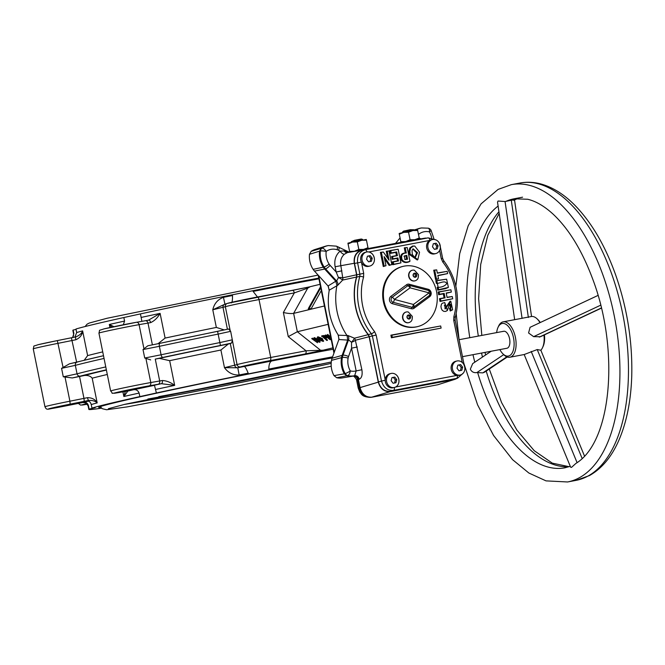 <?xml version="1.0" encoding="UTF-8"?>
<svg xmlns="http://www.w3.org/2000/svg" width="665" height="665" viewBox="0 0 665 665"><rect width="100%" height="100%" fill="white"/><g stroke="black" fill="none" stroke-linecap="round" stroke-linejoin="round"><path stroke-width="1" d="M414.727 257.829L416.614 252.875L412.824 249.009M412.308 254.479L415.085 257.895L417.537 252.667L413.106 248.776L412.026 250.497L412.308 254.479M417.844 259.608L417.254 259.998L409.216 254.412L408.9 251.528L409.748 248.02L412.583 246.042L414.744 246.05L419.532 252.193L417.844 259.608L410.114 254.063L409.831 251.37L410.646 248.003L413.347 246.117L414.744 246.05M436.556 291.528A30.981 26.691 -103.5 0 1 417.545 326.615A30.981 26.691 -103.5 0 1 384.087 301.453A30.981 26.691 -103.5 0 1 403.09 266.366A30.981 26.691 -103.5 0 1 436.556 291.528M417.545 326.615L416.839 326.789A30.981 26.691 -103.5 0 1 383.373 301.619A30.981 26.691 -103.5 0 1 402.383 266.54L403.09 266.366M430.006 294.886A2.884 2.884 0 0 0 428.992 290.655L428.992 290.655A2.718 2.344 76.5 0 0 428.518 290.472L409.499 285.435A2.884 1.33 104.8 0 1 410.064 287.837L394.403 299.425A2.884 1.372 -126.5 0 0 392.076 297.363A1.438 0.69 53.5 0 1 390.912 296.332L406.573 284.736A4.073 3.508 -103.5 0 1 409.216 284.238L428.235 289.275A4.073 3.508 -103.5 0 1 431.111 292.558A4.073 3.508 -103.5 0 1 429.723 296.648L414.062 308.244A1.438 0.69 53.5 0 1 413.854 306.981A2.884 1.372 -126.5 0 0 413.422 304.462A2.884 1.33 104.8 0 1 412.092 307.313A2.718 2.344 76.5 0 0 413.854 306.981L429.515 295.393A2.718 2.344 76.5 0 0 430.006 294.886L430.006 294.886A2.718 2.344 76.5 0 0 430.438 292.658M429.723 296.648A1.438 0.69 53.5 0 1 429.515 295.393A2.884 1.372 -126.5 0 0 429.083 292.866L410.064 287.837A2.884 1.372 -126.5 0 0 407.736 285.767L392.076 297.363A2.718 2.344 76.5 0 0 393.073 302.284L412.092 307.313A1.438 0.665 104.8 0 0 411.427 308.743L392.408 303.706A1.438 0.665 104.8 0 1 393.073 302.284A2.884 1.33 104.8 0 0 394.403 299.425L413.422 304.462L429.083 292.866A2.884 1.33 104.8 0 0 428.518 290.472A1.438 0.665 104.8 0 1 428.235 289.275M351.295 241.711L354.57 240.289L361.328 239.009L362.591 239.433L351.295 241.711L351.419 242.326M402.541 232.019L403.539 231.137L410.338 229.683L413.838 229.741L402.541 232.019L402.666 232.634M393.106 383.264L391.128 380.704L391.968 377.612L394.786 377.08L396.764 379.64L395.924 382.732L393.106 383.264M398.975 381.045L398.817 379.308A7.207 6.209 -103.5 0 1 398.975 381.045A7.207 6.209 -103.5 0 1 394.395 387.471A7.207 6.209 -103.5 0 1 386.614 381.619A7.207 6.209 -103.5 0 1 391.028 373.464A7.207 6.209 -103.5 0 1 398.036 377.113A7.207 6.209 -103.5 0 1 398.817 379.316L398.036 377.113M368.568 261.827L366.59 259.267L367.429 256.175L370.247 255.643L372.225 258.203L371.386 261.295L368.568 261.827M374.437 259.608L374.27 257.879A7.207 6.209 -103.5 0 1 374.437 259.608A7.207 6.209 -103.5 0 1 369.856 266.042A7.207 6.209 -103.5 0 1 362.076 260.19A7.207 6.209 -103.5 0 1 366.49 252.027A7.207 6.209 -103.5 0 1 373.497 255.676A7.207 6.209 -103.5 0 1 374.27 257.879L373.497 255.676M459 370.804L457.021 368.244L457.861 365.151L460.679 364.62L462.657 367.18L461.818 370.272L459 370.804M464.868 368.585L464.702 366.856A7.207 6.209 -103.5 0 1 464.868 368.585A7.207 6.209 -103.5 0 1 460.288 375.01A7.207 6.209 -103.5 0 1 452.499 369.158A7.207 6.209 -103.5 0 1 456.921 361.004A7.207 6.209 -103.5 0 1 463.921 364.653A7.207 6.209 -103.5 0 1 464.702 366.856L463.921 364.653M394.395 387.471L393.148 387.77A7.207 6.209 -103.5 0 1 385.368 381.918A7.207 6.209 -103.5 0 1 385.218 379.84A7.207 6.209 -103.5 0 1 389.79 373.763L391.028 373.464M369.856 266.042L368.61 266.332A7.207 6.209 -103.5 0 1 361.494 262.467A7.207 6.209 -103.5 0 1 360.829 260.481A7.207 6.209 -103.5 0 1 365.251 252.326L366.49 252.027M460.288 375.01L459.041 375.309A7.207 6.209 -103.5 0 1 456.971 375.401A7.207 6.209 -103.5 0 1 451.261 369.457A7.207 6.209 -103.5 0 1 455.675 361.303L456.921 361.004M400.413 233.141L403.788 232.384L399.349 234.196L399.166 233.498L401.003 242.501L399.166 233.498L400.413 233.141M349.167 242.833L352.541 242.077L348.103 243.889L347.92 243.191L349.757 252.226L347.92 243.191L349.167 242.833M419.191 238.269L419.374 238.976L405.642 241.57L410.081 239.757L414.819 239.716L419.233 238.028L419.382 238.968L418.268 239.292M364.611 249.417L354.395 251.254L358.826 249.45L363.572 249.4L367.986 247.721L368.127 248.668L367.945 247.962M349.757 252.226L361.743 250.14C356.008 251.969 353.514 256.349 354.27 263.274L356.598 274.795L356.523 277.047L342.683 280.056A4.323 0.532 -152.4 0 0 340.106 278.394A4.323 0.532 -152.4 0 0 338.46 277.538L336.174 272.01L335.11 266.74C334.054 260.223 335.717 255.019 340.098 251.129L338.635 250.348A9.451 8.138 76.5 0 0 337.263 249.766A16.65 14.347 76.5 0 0 326.158 251.403A16.65 14.347 76.5 0 0 329.117 264.08A9.451 8.138 76.5 0 0 330.098 265.343A4.323 1.18 137.7 0 1 325.534 268.835L324.711 269.059L335.8 281.228L336.64 281.021L338.46 277.538A4.323 0.989 177.9 0 1 342.749 277.82A4.323 3.649 -102.3 0 1 342.683 280.056L337.795 285.235L329.258 290.156A55.253 47.606 76.5 0 0 329.566 313.489A55.253 47.606 76.5 0 0 338.36 335.21L338.867 339.516L332.093 358.252A13.067 11.263 -103.5 0 0 331.519 360.363A20.274 17.465 -103.5 0 0 331.611 369.067A20.274 17.465 -103.5 0 0 333.996 375.634L344.329 373.821A21.031 18.121 -103.5 0 1 341.635 366.623A21.031 18.121 -103.5 0 1 341.544 357.604A13.824 11.912 -103.5 0 1 342.151 355.368L332.093 358.252M433.904 238.669L431.053 230.248A4.323 0.698 150.3 0 1 429.432 231.877A16.65 14.347 76.5 0 0 418.509 234.404A9.451 8.138 76.5 0 0 418.501 234.404A4.323 2.028 50.7 0 1 418.509 234.404M329.258 290.156L328.053 285.983L314.478 271.096L324.711 269.059A13.824 11.912 -103.5 0 1 323.281 267.205A21.031 18.121 -103.5 0 1 319.848 258.818A21.031 18.121 -103.5 0 1 319.549 251.171L309.483 254.304L311.162 251.345L321.153 248.353L319.549 251.171L320.372 251.029A4.323 3.666 79.5 0 1 321.985 248.195A20.972 18.071 -103.5 0 1 328.394 245.568L327.596 245.701A21.031 18.121 -103.5 0 0 325.509 246.2A21.031 18.121 -103.5 0 0 321.153 248.353L321.985 248.195A4.323 2.078 -124.8 0 1 326.158 251.403A4.323 0.873 -173 0 0 320.372 251.029A20.972 18.071 -103.5 0 0 320.688 258.619A20.972 18.071 -103.5 0 0 324.104 266.989L313.124 269.35A20.274 17.465 -103.5 0 1 309.824 261.254A20.274 17.465 -103.5 0 1 309.483 254.304M353.963 375.949L353.838 375.966A21.031 18.121 -103.5 0 1 353.298 376.074A21.031 18.121 -103.5 0 1 346.914 375.85L344.329 373.821L345.143 373.572A4.323 3.658 73.7 0 0 347.737 375.609L336.706 377.753L333.996 375.634M437.869 384.736L455.035 379.283L437.869 384.736L372.101 397.171C366.074 397.57 362.059 394.42 360.064 387.728L358.402 379.499C357.662 376.947 356.141 375.767 353.838 375.966L354.653 375.717L356.157 370.92L351.561 348.177L351.536 342.251L348.526 339.865L347.687 340.056L347.122 335.734A58.994 50.831 -103.5 0 1 337.064 311.528A58.994 50.831 -103.5 0 1 336.956 285.451L335.8 281.228L328.053 285.983M414.736 280.896A5.478 4.721 -103.5 0 1 409.017 276.407A5.478 4.721 -103.5 0 1 412.375 270.206A5.478 4.721 -103.5 0 1 412.566 270.165A5.478 4.721 -103.5 0 1 414.42 270.231L418.426 274.603C418.485 277.496 417.928 279.258 416.739 279.899A5.478 4.721 -103.5 0 1 414.935 280.854A5.478 4.721 -103.5 0 1 414.736 280.896M414.785 280.888A5.478 4.721 -103.5 0 1 414.644 280.921A5.478 4.721 -103.5 0 1 414.453 280.963A5.478 4.721 -103.5 0 1 408.759 276.59A5.478 4.721 -103.5 0 1 412.092 270.273A5.478 4.721 -103.5 0 1 412.234 270.239M408.643 322.683A5.478 4.721 -103.5 0 1 402.915 318.194A5.478 4.721 -103.5 0 1 406.273 311.993A5.478 4.721 -103.5 0 1 406.473 311.952A5.478 4.721 -103.5 0 1 408.327 312.018L412.325 316.39C412.391 319.283 411.826 321.045 410.638 321.685A5.478 4.721 -103.5 0 1 408.834 322.641A5.478 4.721 -103.5 0 1 408.643 322.683M408.692 322.675A5.478 4.721 -103.5 0 1 408.551 322.708A5.478 4.721 -103.5 0 1 408.352 322.749A5.478 4.721 -103.5 0 1 402.658 318.369A5.478 4.721 -103.5 0 1 405.991 312.06A5.478 4.721 -103.5 0 1 406.132 312.026M338.36 335.21L347.961 335.534L354.437 338.202L368.169 334.67A57.764 49.767 -103.5 0 1 355.534 307.147A57.764 49.767 -103.5 0 1 356.523 277.047M368.169 334.67L369.117 336.731L355.368 340.247A4.323 1.164 159.1 0 1 351.536 342.251A4.323 0.673 129.3 0 0 352.724 340.821A4.323 0.673 129.3 0 0 354.437 338.202A4.323 3.641 -104.3 0 1 355.368 340.247L361.876 369.74C362.641 374.819 361.76 377.986 359.225 379.25L356.515 379.632L358.236 388.161L360.106 387.903M435.741 253.581L434.503 253.88A7.207 6.209 -103.5 0 1 426.714 248.028A7.207 6.209 -103.5 0 1 429.698 240.439A7.207 6.209 -103.5 0 1 431.136 239.866L432.383 239.566A7.207 6.209 -103.5 0 1 439.382 243.215A7.207 6.209 -103.5 0 1 440.163 245.418A7.207 6.209 -103.5 0 1 440.33 247.147A7.207 6.209 -103.5 0 1 435.741 253.581A7.207 6.209 -103.5 0 1 427.961 247.729A7.207 6.209 -103.5 0 1 432.383 239.566M434.461 249.367L432.483 246.806L433.322 243.722L436.14 243.182L438.119 245.742L437.279 248.835L434.461 249.367M435.883 249.092L436.706 246.083L434.727 243.523L433.297 243.797M434.727 243.523L436.14 243.182M436.706 246.083L438.119 245.742M394.536 382.99L395.351 379.981L393.372 377.421L391.951 377.687M369.998 261.553L370.812 258.544L368.834 255.983L367.413 256.258M358.352 251.412L358.934 251.536M359.225 379.25A4.323 3.641 -107.1 0 0 354.653 375.717A20.972 18.071 -103.5 0 1 347.737 375.609A4.323 2.012 -76.8 0 0 350.305 370.92A4.323 0.698 -29.7 0 1 345.143 373.572A20.972 18.071 -103.5 0 1 342.467 366.432A20.972 18.071 -103.5 0 1 342.375 357.429A13.765 11.862 -103.5 0 1 342.982 355.201L348.526 339.865A4.323 3.633 77 0 0 347.961 335.534M347.687 340.056L342.151 355.368L342.982 355.201A4.323 1.33 19.9 0 1 348.526 356.565L351.561 348.177L357.28 346.989M353.431 376.049A4.323 3.799 -99.4 0 1 357.587 379.64L359.25 387.87C361.17 394.569 365.176 397.72 371.286 397.313L390.33 391.585C384.304 391.984 380.289 388.834 378.294 382.142L369.117 336.731M331.519 360.363L342.375 357.429A4.323 1.006 10.6 0 1 348.119 358.094A16.65 14.347 76.5 0 0 350.305 370.92A16.65 14.347 76.5 0 0 356.157 370.92L361.876 369.74M311.162 251.345A20.274 17.465 -103.5 0 1 315.052 249.483L325.509 246.2M344.138 250.938A4.323 3.441 -101.1 0 0 347.471 252.559L344.428 254.205A4.323 2.037 -128.7 0 1 340.098 251.129L344.138 250.938L346.98 251.786M349.167 252.16L336.432 246.158L328.394 245.568M344.428 254.205C341.228 257.031 340.031 260.813 340.821 265.551L342.749 277.82L356.598 274.795M335.11 266.74L354.27 263.274M330.098 265.343L336.174 272.01L341.893 270.83M329.117 264.08A4.323 0.84 146.8 0 1 324.104 266.989A13.765 11.862 -103.5 0 0 325.534 268.835L336.64 281.021A4.323 3.633 -103.7 0 1 337.795 285.235M427.595 237.962L415.492 239.799M408.551 232.218L412.965 230.531L417.52 229.782L417.711 230.489L412.965 230.531L403.788 232.384L408.551 232.218L410.081 239.757M417.52 229.782L419.233 238.028M367.986 247.721L366.465 240.181L361.718 240.223L357.305 241.91L352.541 242.077L366.265 239.475L366.465 240.181L366.265 239.475M358.826 249.45L357.305 241.91M448.401 287.405L445.434 288.668L437.745 290.148L437.188 287.396C441.56 287.43 444.752 286.174 446.764 283.631C445.093 279.699 439.249 283.772 436.39 283.423L437.262 282.966L436.805 280.713L446.597 279.192L448.401 287.405L438.617 289.691L437.262 282.966M437.188 287.396L438.169 287.438M447.171 271.337L447.628 273.589L437.828 275.443L438.501 278.768L436.489 279.15L434.694 270.239L436.697 269.865L437.37 273.19L447.171 271.337L437.329 272.974M445.301 304.819L444.636 305.144L445.259 308.909L450.812 301.27L452.649 309.799L451.094 310.505L449.681 303.739L447.354 310.547L444.744 302.558L445.301 304.819L444.361 305.36M452.649 309.799L450.247 310.987L449.44 308.344L451.094 307.147L451.269 305.892L450.571 304.337L449.424 303.996M447.354 310.547L445.525 311.444L443.755 311.336L442.208 310.272L441.302 308.552L440.945 306.407L441.469 304.188L442.308 303.223L444.744 302.558M449.44 308.344L450.429 308.344M450.247 310.987L451.094 310.505M409.973 261.179L409.524 261.561C406.066 263.257 403.264 262.683 401.111 259.84C399.948 255.427 401.352 253.141 405.326 252.999L404.287 247.846L407.213 247.513L409.973 261.179C406.548 262.783 403.896 262.251 402.026 259.583C400.879 255.294 402.3 253.107 406.307 253.032L405.259 247.887M405.326 252.999L406.307 253.032M407.554 259.225L406.772 255.352L404.237 256L405.035 259.566L407.554 259.225L406.581 259.184L405.899 255.809L403.988 256.241M404.736 259.483L406.581 259.184M405.899 255.809L406.772 255.352M378.294 382.142L358.236 388.161L359.832 392.151C361.619 393.888 361.594 397.138 371.103 397.346M353.298 376.074L342.483 377.886A20.274 17.465 -103.5 0 1 336.706 377.753M314.478 271.096A13.067 11.263 -103.5 0 1 313.124 269.35M395.509 243.382L400.022 237.987M410.155 315.7L408.426 314.969L407.105 316.274L407.512 318.319L409.249 319.042L410.563 317.737L410.155 315.7L407.836 315.551M408.584 318.768L409.324 318.036L408.909 316M409.324 318.036L410.563 317.737M416.257 273.913L414.519 273.182L413.206 274.495L413.613 276.532L415.342 277.263L416.664 275.95L416.257 273.913L413.938 273.764M414.686 276.981L415.417 276.249L415.01 274.213M415.417 276.249L416.664 275.95M415.276 230.107A21.031 18.121 -103.5 0 1 418.667 228.585A21.031 18.121 -103.5 0 1 420.754 228.087L421.552 227.954A20.972 18.071 -103.5 0 0 416.091 229.974M368.127 248.56L400.92 242.359M352.716 251.669L364.245 249.491M361.743 250.14L425.417 238.095M401.003 242.501L405.874 241.611M431.053 230.248A4.323 4.323 0 0 0 428.285 228.178L428.285 228.178A4.323 2.012 103.2 0 1 429.432 231.877A16.65 14.347 76.5 0 1 431.552 237.546A16.65 14.347 76.5 0 1 431.627 237.92M454.004 379.549L390.33 391.585M455.035 379.283L456.921 378.418M350.53 252.135L354.395 251.254L349.624 251.428M364.611 249.441L354.628 251.304M402.799 242.201L405.642 241.57L400.879 241.736M460.429 370.53L461.244 367.521L459.266 364.96L460.679 364.62M461.244 367.521L462.657 367.18M459.266 364.96L457.836 365.226M368.834 255.983L370.247 255.643M370.812 258.544L372.225 258.203M393.372 377.421L394.786 377.08M395.351 379.981L396.764 379.64M409.216 284.238A1.438 0.665 104.8 0 0 409.499 285.435A2.718 2.344 76.5 0 0 407.736 285.767A1.438 0.69 53.5 0 1 406.573 284.736M429.964 240.298A2.884 1.463 -100.7 0 0 428.036 237.895L361.984 250.323L428.218 237.862L435.941 239.907M463.314 373.073L457.487 378.235L453.771 379.358L456.448 378.501A2.884 1.463 -100.7 0 0 457.271 375.434M457.487 378.235L393.505 390.405L453.771 379.358M390.48 391.328C384.445 391.727 380.438 388.576 378.443 381.885L385.201 380.181M361.353 262.151L354.512 263.456L356.806 274.82L356.731 277.072A57.539 49.567 76.5 0 0 368.352 334.57L369.299 336.631L378.443 381.885M354.512 263.456C353.755 256.532 356.24 252.151 361.984 250.323M387.687 258.244L386.274 251.254L389.083 250.946L391.843 264.612L389.931 264.969L384.129 256.599L385.974 265.717L384.146 266.067L381.386 252.401L383.356 252.027L389.05 260.206L387.254 251.287L389.083 250.946M391.843 264.612L389.141 265.418L384.586 258.843M385.974 265.717L383.273 266.524L380.405 252.359L383.356 252.027M404.287 247.846L407.213 247.513M444.893 308.784L450.105 301.187L450.812 301.27M436.39 283.423L435.833 280.672L446.597 279.192M447.038 297.272L452.258 296.507L452.715 298.76L440.903 300.996L440.446 298.735L445.085 297.862L444.178 293.39L439.548 294.271L439.091 292.018L450.903 289.782L451.352 292.035L446.182 293.016L447.088 297.488L452.258 296.507M452.715 298.76L440.031 301.453L439.474 298.701L444.104 297.829L443.306 293.855L438.667 294.728L438.11 291.977L450.903 289.782M451.352 292.035L446.24 293.298M447.628 273.589L437.886 275.726M438.501 278.768L435.617 279.608L433.713 270.206L436.697 269.865M400.929 262.891L392.857 264.712L392.284 261.885L397.529 260.896L397.022 258.386L392.159 259.308L391.594 256.507L396.456 255.593L395.808 252.384L390.388 253.407L389.815 250.58L398.169 249.225L400.929 262.891L393.738 264.254L393.264 261.927L398.51 260.938L397.903 257.929L393.032 258.843L392.566 256.549L397.437 255.626L396.689 251.919L391.261 252.949L390.796 250.622L398.169 249.225M440.679 325.975L390.895 335.168L391.427 337.787L441.111 328.094L440.679 325.975L391.876 335.21L392.3 337.321L441.111 328.094M390.895 335.168L391.876 335.21M391.427 337.787L392.3 337.321M386.274 251.254L387.254 251.287M383.273 266.524L384.146 266.067M380.405 252.359L381.386 252.401M389.141 265.418L389.931 264.969M390.388 253.407L391.261 252.949M389.815 250.58L390.796 250.622M395.808 252.384L396.689 251.919M396.456 255.593L397.437 255.626M391.594 256.507L392.566 256.549M392.159 259.308L393.032 258.843M397.022 258.386L397.903 257.929M397.529 260.896L398.51 260.938M392.284 261.885L393.264 261.927M392.857 264.712L393.738 264.254M433.713 270.206L434.694 270.239M435.617 279.608L436.489 279.15M435.833 280.672L436.805 280.713M437.745 290.148L438.617 289.691M438.11 291.977L439.091 292.018M438.667 294.728L439.548 294.271M443.306 293.855L444.178 293.39M444.104 297.829L445.085 297.862M439.474 298.701L440.446 298.735M440.031 301.453L440.903 300.996M394.353 387.487A2.884 1.463 -100.7 0 1 393.505 390.405C387.504 390.787 383.489 387.645 381.469 380.954L372.35 335.85L371.403 333.788A57.331 49.393 -103.5 0 1 359.807 276.407L359.881 274.146L357.62 262.933C356.889 256 359.383 251.619 365.093 249.799A2.884 1.463 -100.7 0 1 366.955 251.935M491.194 351.236L472.69 363.605L470.33 369.175C471.643 371.876 473.821 373.007 476.871 372.575L482.84 372.874L484.619 372.151L507.27 357.014M584.535 456.14L540.853 350.239L537.22 349.557L524.186 354.528L509.88 357.238A18.013 9.135 79.3 0 1 503.954 354.844L502.94 353.855A16.567 8.404 -100.7 0 0 509.673 355.592A16.567 8.404 -100.7 0 0 512.964 335.609A16.567 8.404 -100.7 0 0 500.945 323.946A16.567 8.404 -100.7 0 0 497.96 327.521A16.567 8.404 -100.7 0 0 496.655 332.608M582.174 458.534L537.22 349.557M499.872 349.599A16.567 8.404 -100.7 0 0 502.94 353.855M497.96 327.521L498.542 326.224A18.013 9.135 79.3 0 1 501.784 322.342A18.013 9.135 79.3 0 1 503.181 321.843A18.013 9.135 79.3 0 1 515.209 336.424A18.013 9.135 79.3 0 1 511.277 356.731A18.013 9.135 79.3 0 1 509.88 357.238M503.031 331.511A8.645 4.381 79.3 0 1 503.704 331.27A8.645 4.381 79.3 0 1 509.473 338.269A8.645 4.381 79.3 0 1 507.586 348.019A8.645 4.381 79.3 0 1 506.913 348.26L462.524 356.656M513.762 200.306L514.211 199.874L511.285 200.232L505.059 201.537L498.035 201.021L497.536 202.16L514.66 319.666M503.181 321.843L531.535 316.482A18.013 9.135 -100.7 0 1 537.17 318.926A18.013 9.135 -100.7 0 1 540.005 322.65M505.059 201.537L522.083 318.402M524.17 354.528L570.67 467.246L571.526 467.37L575.915 463.414C611.983 441.784 619.497 349.898 592.864 279.491C582.174 250.697 568.866 228.86 552.923 213.972C544.203 206.059 535.782 201.154 527.644 199.251L514.045 198.802L522.582 197.189M514.519 199.924L531.543 316.482M511.285 200.232L528.367 317.471M540.853 350.239A18.013 9.135 -100.7 0 0 542.582 347.537A18.013 9.135 -100.7 0 0 543.953 335.085M598.059 295.401L530.088 327.305L528.575 332.982L533.629 336.656L540.47 336.723L601.434 308.111M537.17 318.926L538.185 319.915A16.567 8.404 79.3 0 1 540.279 322.525M544.436 334.861A16.567 8.404 79.3 0 1 543.164 346.249L542.582 347.537M600.711 305.168L533.629 336.656M601.393 307.953L539.273 337.113M577.079 462.649L531.194 351.419M476.871 372.575L503.729 354.628M482.84 372.874L506.821 356.847M76.051 329.399L73.167 330.04A152.734 3.242 168.6 0 0 72.851 330.339L73.566 333.863A152.734 3.242 -11.4 0 1 73.882 333.572L72.601 337.546M318.793 278.111A152.734 3.242 168.6 0 0 252.983 290.696L232.351 294.803A152.734 3.242 168.6 0 0 140.423 313.905L123.848 317.529A152.734 3.242 168.6 0 0 93.216 324.545A152.734 3.242 168.6 0 0 75.968 329.017L76.683 332.55A152.734 3.242 -11.4 0 1 82.626 330.887C82.294 334.894 80.024 337.853 75.818 339.765A2.884 0.599 -101.7 0 1 75.835 336.889L75.835 336.889A2.884 0.599 -101.7 0 1 75.843 336.889L75.835 336.889C79.468 335.418 81.728 333.414 82.626 330.887L87.622 355.6A152.734 3.242 -11.4 0 1 98.927 352.783A152.734 3.242 -11.4 0 1 102.726 351.876M74.929 337.072L76.683 332.55M140.423 313.905L141.138 317.438A152.734 3.242 -11.4 0 1 160.107 313.373C157.663 317.762 154.513 320.846 150.639 322.616A2.884 1.571 -100.6 0 0 148.578 320.148L148.578 320.148A2.884 1.571 -100.6 0 0 148.536 320.156L160.107 313.373L165.103 338.078A152.734 3.242 -11.4 0 1 216.341 327.429L224.28 329.94M141.861 321.345L141.138 317.438M111.753 327.163L109.318 324.487A152.734 3.242 -11.4 0 1 124.563 321.062L123.848 317.529M124.563 321.062L123.324 324.778M224.92 304.213L223.465 297.322A152.734 3.242 -11.4 0 1 232.492 295.509C232.567 299.973 232.21 302.442 231.42 302.916M232.492 295.509L232.351 294.803M252.983 290.696L253.124 291.403A152.734 3.242 -11.4 0 1 318.934 278.818M257.613 297.188L253.124 291.403M73.882 333.572L73.167 330.04M224.812 304.246L212.775 309.782C214.238 303.564 217.804 299.416 223.465 297.322M320.048 284.321L310.289 286.665L307.729 288.128L294.329 292.899A2.884 1.463 -100.7 0 0 292.376 290.406A2.884 1.463 -100.7 0 0 292.334 290.414L309.674 286.881M84.197 360.28L87.622 355.6M109.933 327.554L109.318 324.487L113.964 326.69M148.594 320.139L145.303 320.738A2.884 2.244 -99.9 0 0 145.228 320.754L136.466 322.284M101.554 408.16A152.734 3.242 -11.4 0 1 88.827 409.407A152.734 3.242 -11.4 0 1 89.143 409.116L95.22 407.628L91.953 408.094A152.734 3.242 -11.4 0 1 109.193 403.613A152.734 3.242 -11.4 0 1 139.825 396.606L156.4 392.982A152.734 3.242 -11.4 0 1 248.328 373.88L268.968 369.773A152.734 3.242 -11.4 0 1 332.317 357.637M332.201 357.945A142.651 3.026 168.6 0 0 117.738 402.001A142.651 3.026 168.6 0 0 98.711 407.412A142.651 3.026 168.6 0 0 100.922 407.504M91.953 408.094L91.238 404.561C90.498 401.959 88.985 400.771 86.716 400.995A157.056 3.333 -11.4 0 1 88.686 400.43A2.884 0.599 -101.7 0 1 87.522 397.662C92.127 397.737 95.353 399.482 97.181 402.899C95.403 401.095 92.568 400.272 88.686 400.43L84.239 401.328L83.965 398.385L87.522 397.662M156.4 392.982L154.446 385.185A157.056 3.333 -11.4 0 1 161.379 383.697A2.884 1.571 -100.6 0 0 162.335 380.505C166.616 380.729 170.722 382.358 174.662 385.384L161.379 383.697L149.16 385.85A20.174 0.432 168.6 0 0 116.716 392.458A20.174 0.432 168.6 0 0 117.697 392.741L127.888 391.02A157.056 3.333 -11.4 0 1 133.74 389.715C136.258 389.424 138.054 390.546 139.11 393.073L139.825 396.606M107.289 374.47A152.734 3.242 168.6 0 0 103.491 375.376A152.734 3.242 168.6 0 0 92.186 378.185C90.64 376.157 88.121 375.243 84.621 375.459A157.056 3.333 -11.4 0 1 98.969 371.826A157.056 3.333 -11.4 0 1 106.408 370.072M268.968 369.773L268.818 369.067C268.843 364.561 269.807 361.876 271.727 360.987A159.941 3.4 -11.4 0 1 333.165 349.225M84.239 401.328L70.174 404.137A20.174 0.432 168.6 0 0 51.039 408.219A20.174 0.432 168.6 0 0 64.854 406.082L78.802 403.314A2.884 0.49 78.8 0 1 78.794 403.314L83.017 402.491A2.884 1.347 79.2 0 1 82.992 402.5L86.076 403.048L88.113 405.883A152.734 3.242 168.6 0 1 88.437 405.584L89.143 409.116M78.778 403.314A2.884 0.49 78.8 0 0 78.794 403.314L82.992 402.5A157.056 3.333 -11.4 0 1 83.216 402.275C85.827 401.918 87.564 403.023 88.437 405.584M125.909 391.336A2.884 2.352 80.3 0 1 125.826 391.353L127.697 391.053A2.884 2.751 82.5 0 0 127.888 391.02L123.865 396.498L125.319 391.436M70.174 404.137L69.9 401.195L83.965 398.385L79.542 376.498L84.621 375.459M158.037 343.722L165.103 338.078M158.062 384.295A2.884 2.244 -99.9 0 0 159.691 380.987L155.261 359.1L159.309 358.36A157.056 3.333 -11.4 0 1 228.328 344.013L220.905 350.023A152.734 3.242 168.6 0 0 169.666 360.671L159.309 358.36M228.328 344.013L230.298 343.514L234.72 365.401A2.884 2.843 71.5 0 0 238.078 367.67L237.771 367.762A159.941 3.4 -11.4 0 1 244.263 366.457C245.21 366.764 246.524 369.009 248.186 373.173L248.328 373.88M220.905 350.023L224.471 367.679L237.771 367.762L239.159 374.985C233.132 375.26 228.236 372.824 224.471 367.679L237.056 364.62A2.884 2.843 71.5 0 0 240.414 366.889L238.078 367.67M228.644 328.992L159.991 343.306A2.884 1.222 78 0 0 159.376 346.315L143.008 349.549L147.83 345.783L159.957 343.315A2.884 1.222 78 0 1 160.016 343.306A164.263 3.491 -11.4 0 1 217.588 331.336L228.644 328.992L230.672 331.336L237.056 364.62A23.051 0.49 -11.4 0 1 239.816 363.888A23.051 0.49 -11.4 0 1 270.721 357.471L306.033 350.796A2.884 1.463 79.3 0 1 305.177 353.955L269.874 360.638A20.174 0.432 168.6 0 0 242.833 366.257A20.174 0.432 168.6 0 0 240.414 366.889M328.136 324.345L297.338 331.735L288.261 336.631L306.033 350.796L323.132 350.206L305.177 353.955M320.538 286.74L308.826 307.704A2.884 0.998 -52.3 0 0 308.485 309.649A2.884 0.998 -52.3 0 0 308.942 309.699L293.622 313.373C291.054 313.78 287.646 313.481 283.381 312.492L294.329 292.899L259.026 299.574A2.884 1.463 -100.7 0 0 257.064 297.089A2.884 1.463 -100.7 0 0 257.031 297.089A20.174 0.432 -11.4 0 0 227.571 303.348M83.216 402.275L88.528 401.145M244.263 366.457L271.727 360.987M133.74 389.715L154.679 385.268M159.991 343.306L147.83 345.783M232.243 340.821L231.495 343.107L230.298 343.514M150.689 359.906L144.721 358.028L161.088 354.786A2.884 1.222 78 0 0 162.867 357.421L155.261 359.1M69.459 363.822L103.499 355.709A164.263 3.491 -11.4 0 0 77.423 362.009A2.884 2.71 75.2 0 0 75.336 365.351L61.571 368.335L69.459 363.822L75.901 362.383M79.542 376.498L72.31 377.944L63.283 376.806L77.049 373.821A167.148 3.549 -11.4 0 1 89.858 370.621A167.148 3.549 -11.4 0 1 105.768 366.905M123.673 391.153L146.707 386.639L123.673 391.153M58.354 406.83L81.388 402.308L58.354 406.83M249.109 365.085L272.143 360.571L249.109 365.085M332.891 347.87L323.132 350.206M308.942 309.699L324.429 305.983M338.992 339.133L338.119 334.836M329.183 290.597L328.31 286.299M328.261 337.222L330.788 339.241L330.089 339.707L324.794 335.484L325.526 335.01L329.557 336.972M330.904 338.044L327.03 334.952L327.729 334.487L330.655 336.814M325.626 338.527L327.513 340.031L326.806 340.497L321.71 335.925L323.597 335.526L325.875 336.507L326.207 338.086M321.511 336.274L323.39 335.875L325.675 336.856L326.008 338.435L326.573 337.953M314.986 338.103L315.617 339.258L319.624 340.364L319.898 341.926M319.699 342.276L316.307 341.112L319.067 341.793L318.959 340.862L314.362 339.424L314.146 337.97L317.03 338.901L314.778 338.452L314.819 339.266L319.424 340.713L319.699 342.276L320.197 341.81M316.307 341.112L317.014 340.646L319.391 341.403M313.847 338.094L314.354 337.621L317.03 338.901M312.409 338.161L317.504 342.724L311.71 338.626L312.409 338.161L317.504 342.724M317.404 337.255L317.953 336.756L322.359 338.527L323.381 341.087M323.182 341.436L318.851 339.732C317.172 338.377 316.806 337.504 317.754 337.105L322.159 338.876L323.182 341.436L323.722 340.946M331.012 338.56L326.64 336.44L330.588 339.591M327.03 334.952L330.779 337.421M324.794 335.484L330.912 338.069M326.008 338.435L325.135 338.643L327.305 340.38M323.107 336.523L324.728 337.812L325.584 337.604L325.193 336.989L323.93 336.374L322.625 336.64L324.52 338.161L325.717 337.762M317.463 337.055L317.953 336.756M318.568 337.246L319.557 339.275L322.766 340.605L321.652 338.992L318.36 337.596L319.358 339.615L322.891 340.746M314.778 338.452L315.019 338.917M313.897 337.903L314.354 337.621M311.71 338.626L312.209 338.51M416.614 252.875L417.537 252.667M392.408 303.706A4.073 3.508 -103.5 0 1 389.532 300.422A4.073 3.508 -103.5 0 1 390.912 296.332M416.764 274.878A2.161 1.862 -103.5 0 1 413.106 275.568A2.161 1.862 -103.5 0 1 416.764 274.878M410.662 316.665A2.161 1.862 -103.5 0 1 407.005 317.355A2.161 1.862 -103.5 0 1 410.662 316.665M338.635 250.348A4.323 1.746 -61.9 0 0 338.535 247.039M337.263 249.766A4.323 1.945 -72.5 0 0 336.432 246.158M349.732 252.176L347.471 252.559L349.682 252.077M419.216 237.92L420.679 238.885M462.25 362.483L453.746 320.389L455.143 320.164L464.212 365.268M347.67 340.098L338.867 339.516M348.526 356.565A9.451 8.138 76.5 0 0 348.119 358.094M414.062 308.244A4.073 3.508 -103.5 0 1 411.427 308.743M361.494 262.467L363.697 273.357L363.572 277.122A54.447 46.916 76.5 0 0 374.578 331.619L376.166 335.06L385.218 379.84M395.658 386.997L456.971 375.401M453.746 320.389L453.871 316.631A54.447 46.916 76.5 0 0 442.857 262.126L441.277 258.685L439.59 250.364M429.698 240.439L368.734 251.969M356.806 274.82L363.697 273.357M356.731 277.072L359.807 276.407A2.884 0.798 15.8 0 1 363.572 277.122M368.352 334.57L371.403 333.788A2.884 0.69 -38.4 0 0 374.578 331.619M369.299 336.631L376.166 335.06M441.277 258.685L442.674 258.452L440.33 246.865M442.857 262.126A2.884 0.69 -38.4 0 0 443.696 260.68L442.674 258.452M453.871 316.631A2.884 0.798 15.8 0 1 455.217 317.754C460.38 297.014 456.539 277.995 443.696 260.68M455.849 286.166L459.69 253.673L468.185 225.743L481.078 203.864L498.085 189.409L511.36 184.646A151.296 76.733 79.3 0 1 612.365 307.122A151.296 76.733 79.3 0 1 579.331 477.753A151.296 76.733 79.3 0 1 567.586 481.967L576.131 480.354L589.406 475.591C602.024 468.476 611.95 456.473 619.173 439.573C626.796 421.618 630.985 400.355 631.75 375.8C632.556 341.735 627.203 308.161 615.707 275.077C605.275 245.842 591.692 222.609 574.967 205.377C564.377 194.612 553.205 187.522 541.476 184.13C534.186 182.085 526.996 181.72 519.905 183.033A151.296 76.733 79.3 0 1 620.902 305.509A151.296 76.733 79.3 0 1 587.868 476.132A151.296 76.733 79.3 0 1 576.131 480.354M570.271 466.273L564.909 467.811A136.882 69.426 79.3 0 1 477.653 372.6M474.785 362.201A136.882 69.426 79.3 0 1 472.998 354.678M469.789 337.687A136.882 69.426 79.3 0 1 498.11 206.059M482.466 357.072A136.882 69.426 79.3 0 1 481.543 353.065M478.326 336.074A136.882 69.426 79.3 0 1 498.941 211.753M568.949 466.747A136.882 69.426 79.3 0 1 486.223 371.078M514.211 199.874A136.882 69.426 79.3 0 1 518.193 198.32M505.857 201.404A136.882 69.426 79.3 0 1 514.045 198.802M269.874 360.638A2.884 1.463 79.3 0 0 270.721 357.471L259.026 299.574A23.051 0.49 168.6 0 0 225.352 306.723L212.775 309.782L216.341 327.429M227.413 329.266L223.016 307.504A2.884 2.843 -108.5 0 1 224.895 304.221L224.67 304.287M230.165 330.522L225.352 306.723A2.884 2.843 -108.5 0 1 227.231 303.44L224.895 304.221M257.097 297.08L292.334 290.414M75.818 339.765L58.196 343.298A23.051 0.49 168.6 0 0 36.326 347.961A23.051 0.49 168.6 0 0 33.25 348.834C34.655 344.803 31.878 346.939 38.096 344.703L57.331 340.596A20.174 0.432 -11.4 0 0 38.196 344.678M63.009 367.097L57.34 340.596L75.843 336.889L57.34 340.596M76.65 362.201L71.404 337.787M150.639 322.616L139.085 324.653A23.051 0.49 168.6 0 0 102.003 332.209A23.051 0.49 168.6 0 0 98.927 333.082C100.34 329.042 97.556 331.178 103.773 328.942L136.392 322.301A2.884 2.244 -99.9 0 0 136.317 322.309A20.174 0.432 -11.4 0 0 103.873 328.917M143.889 348.452L139.085 324.653A2.884 2.244 -99.9 0 0 136.392 322.301L145.303 320.738A2.884 2.244 -99.9 0 1 147.987 323.099L152.393 344.877M145.369 320.729L148.536 320.156M92.186 378.185L97.181 402.899A152.734 3.242 168.6 0 0 91.238 404.561M139.11 393.073A152.734 3.242 168.6 0 0 123.865 396.498L122.925 391.843M331.17 363.356A130.398 2.768 -11.4 0 1 124.247 404.461M329.798 362.259A127.988 2.718 -11.4 0 1 147.871 399.025M318.859 364.262A113.441 2.411 -11.4 0 1 158.736 396.623M332.6 356.847A152.734 3.242 168.6 0 0 268.818 369.067M33.25 348.834L44.946 406.731A23.051 0.49 -11.4 0 1 48.021 405.858A23.051 0.49 -11.4 0 1 69.9 401.195L65.087 377.396M78.794 403.314L64.838 406.082A2.884 0.49 78.8 0 1 64.838 406.082C46.492 408.884 47.165 411.103 44.946 406.731M117.697 392.741A2.884 2.352 80.3 0 1 117.614 392.757L125.826 391.353A2.884 2.352 80.3 0 1 125.743 391.361M98.927 333.082L110.631 390.97C113.973 394.062 109.052 393.439 117.614 392.757A2.884 2.352 80.3 0 1 117.522 392.766M110.631 390.97A23.051 0.49 -11.4 0 1 113.707 390.097A23.051 0.49 -11.4 0 1 150.78 382.55L162.335 380.505M149.16 385.85A2.884 2.244 -99.9 0 0 150.78 382.55L145.968 358.751M169.666 360.671L174.662 385.384A152.734 3.242 168.6 0 0 155.685 389.449M86.916 403.68A20.174 0.432 168.6 0 0 84.264 404.295A20.174 0.432 168.6 0 0 87.364 404.195L80.507 405.085L78.37 403.397M248.186 373.173A152.734 3.242 168.6 0 0 239.159 374.985M307.729 288.128L293.622 313.373L297.338 331.735L320.231 349.981M288.261 336.631L283.381 312.492M230.672 331.336L217.962 334.138A167.148 3.549 168.6 0 0 159.376 346.315L161.088 354.786A167.148 3.549 -11.4 0 1 219.674 342.616L232.384 339.807M217.588 331.336L220.447 345.459A164.263 3.491 168.6 0 0 162.867 357.421M231.495 343.107L220.447 345.459M144.721 358.028L143.008 349.549M104.056 358.435A167.148 3.549 168.6 0 0 75.336 365.351L77.049 373.821A2.884 2.71 75.2 0 0 80.274 376.124L72.31 377.944M76.101 362.334L77.115 362.084M63.283 376.806L61.571 368.335M106.358 369.823A164.263 3.491 168.6 0 0 92.876 372.982A164.263 3.491 168.6 0 0 80.274 376.124M321.311 290.572L311.145 308.776A1.438 0.499 -52.3 0 0 310.946 309.217M308.859 309.715A2.884 0.998 127.7 0 1 309.358 308.119L320.738 287.746M311.145 308.776A1.438 0.532 29.2 0 1 309.358 308.119L308.826 307.704M318.726 275.751L334.212 352.392M440.33 247.147L439.382 243.215M503.704 331.27L459.099 339.707L456.198 313.772M417.554 239.408L425.6 238.062M413.913 230.082L418.667 228.585M352.234 376.224C353.123 375.376 354.545 376.506 356.515 379.632M428.285 228.178L421.552 227.954M413.963 230.348L413.838 229.741M362.716 240.04L362.591 239.433M455.143 320.164L455.217 317.754M425.459 238.319L428.218 237.862M463.896 363.464L477.586 404.835L493.58 435.492L512.565 459.656L528.866 473.023L546.032 480.878L567.586 481.967M499.182 213.423L487.819 235.26L480.695 264.479L478.617 298.735L481.817 335.409M485.026 352.4L485.608 354.969M489.265 369.042L501.585 402.566L516.863 430.064L534.219 450.695L552.299 463.139L569.124 466.689M518.368 198.311L514.56 199.907M511.36 184.646L519.905 183.033M85.062 326.548L87.09 324.163L89.318 323.032L107.04 318.269L318.119 275.086M309.848 286.806L227.231 303.44M72.535 337.562L73.541 335.642L73.566 333.863M331.278 361.993L124.862 404.312L108.378 408.709M331.212 366.224L240.09 385.451L127.123 406.905L106.608 409.748L102.26 408.701L100.307 406.614M82.992 402.5L84.031 402.433M333.946 353.115L318.203 275.177M88.827 409.407L88.113 405.883"/></g></svg>
